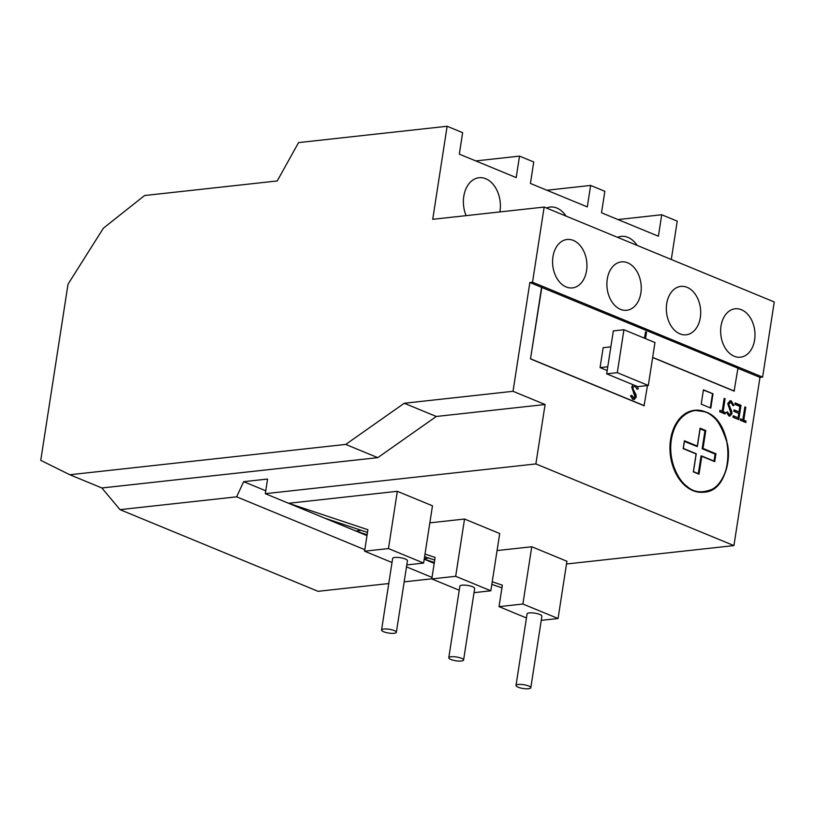<?xml version="1.0" encoding="UTF-8"?>
<svg xmlns="http://www.w3.org/2000/svg" width="815" height="815" viewBox="0 0 815 815"><rect width="100%" height="100%" fill="white"/><g stroke="black" fill="none" stroke-linecap="round" stroke-linejoin="round"><path stroke-width="1.22" d="M671.295 259.496L677.234 221.15L661.719 214.753L658.398 236.228L601.511 212.776L604.842 191.301L590.62 185.433L587.299 206.908L530.422 183.457L533.743 161.981L519.522 156.113L516.201 177.589L459.324 154.137L462.645 132.662L447.129 126.264L432.724 219.306L544.155 207.061L774.25 301.947L762.616 377.101L759.967 377.396L737.911 368.298M566.496 564L733.928 545.592L759.967 377.396M447.129 126.264L298.565 142.594L277.222 180.95L144.571 195.529L103.383 228.2L68.022 284.18L40.75 460.353L69.815 474.748L101.875 487.971L120.009 509.65L318.044 591.313L388.755 583.54M404.179 581.849L431.818 578.813M546.885 190.241L590.62 185.433M617.984 219.561L661.719 214.753M475.787 160.922L519.522 156.113M546.457 208.008A26.223 18.399 -96.3 0 1 550.115 207.051A26.223 18.399 -96.3 0 1 556.859 208.059A26.223 18.399 -96.3 0 1 566.038 216.087M617.556 237.328A26.223 18.399 -96.3 0 1 621.213 236.37A26.223 18.399 -96.3 0 1 627.957 237.379A26.223 18.399 -96.3 0 1 637.136 245.407M466.099 215.639A26.223 18.399 -96.3 0 1 479.026 177.731A26.223 18.399 -96.3 0 1 485.76 178.74A26.223 18.399 -96.3 0 1 499.87 211.931M762.616 377.101L532.521 282.214L544.155 207.061M741.416 309.731A24.348 17.084 83.7 0 0 735.15 308.793A24.348 17.084 83.7 0 0 720.837 334.863A24.348 17.084 83.7 0 0 740.478 357.194A24.348 17.084 83.7 0 0 754.996 335.566A24.348 17.084 83.7 0 0 741.416 309.731M687.127 287.338A24.348 17.084 83.7 0 0 680.861 286.401A24.348 17.084 83.7 0 0 666.538 312.471A24.348 17.084 83.7 0 0 686.179 334.802A24.348 17.084 83.7 0 0 700.706 313.174A24.348 17.084 83.7 0 0 687.127 287.338M573.363 240.425A24.348 17.084 83.7 0 0 567.108 239.488A24.348 17.084 83.7 0 0 552.784 265.558A24.348 17.084 83.7 0 0 572.425 287.889A24.348 17.084 83.7 0 0 586.943 266.261A24.348 17.084 83.7 0 0 573.363 240.425M627.662 262.817A24.348 17.084 83.7 0 0 621.397 261.88A24.348 17.084 83.7 0 0 607.083 287.95A24.348 17.084 83.7 0 0 626.715 310.281A24.348 17.084 83.7 0 0 641.242 288.653A24.348 17.084 83.7 0 0 627.662 262.817M652.642 357.52L734.121 391.119L737.932 368.176L529.862 282.51L532.521 282.214M529.862 282.51L513.022 391.302L545.082 404.515L535.883 463.929L733.928 545.592M647.467 385.566L644.074 405.748L530.494 358.916L541.578 287.338M722.182 411.229L724.168 398.382L725.095 398.769L723.109 411.616L725.36 412.543L725.136 414.01L719.696 411.769L719.93 410.302L722.182 411.229L719.889 410.566M739.857 406.42L734.947 404.393L735.171 402.926L741.008 405.33L738.787 419.644L732.96 417.239L733.184 415.772L738.095 417.789L738.777 413.388L733.867 411.371L734.091 409.894L739.001 411.921L739.857 406.42M703.661 492.189A41.198 28.912 -96.3 0 1 703.528 492.209A41.198 28.912 -96.3 0 1 692.923 490.62A41.198 28.912 -96.3 0 1 669.95 446.895A41.198 28.912 -96.3 0 1 694.523 410.302A41.198 28.912 -96.3 0 1 694.655 410.281M742.862 419.766L744.849 406.919L745.776 407.296L743.789 420.143L746.041 421.07L745.817 422.547L740.387 420.306L740.611 418.829L742.862 419.766L740.57 419.093M731.065 402.396L728.661 403.995L731.717 411.249L731.962 413.663L729.924 416.119L728.895 415.956L726.511 412.39L727.489 411.86L729.221 414.529L731.024 413.337L727.734 403.588L730.138 400.746L731.289 400.929L733.948 405.361L732.96 405.727L731.065 402.396L729.934 402.315M726.96 411.921L728.692 414.591L729.619 414.641M701.216 404.148L703.427 389.835L713.013 393.788L710.802 408.111L701.216 404.148M406.797 564.927L423.617 563.073L432.48 505.809L397.323 491.313L288.561 503.273L265.293 493.676L535.883 463.929M361.361 530.382L355.788 530.993L324.472 518.075L367.484 532.419M474.024 592.648L490.834 590.793L499.707 533.54L464.54 519.033L429.841 522.853M541.241 620.368L558.061 618.514L566.924 561.26L531.757 546.753L497.069 550.573M428.71 558.081L424.32 558.57M424.218 559.212L434.212 563.338M367.127 534.772L355.788 530.993L366.995 535.618M397.323 491.313L388.46 548.577L364.58 551.195L367.901 529.73L288.561 503.273L324.472 518.075M265.741 490.783L243.654 481.675L267.565 479.047L265.293 493.676M120.009 509.65L236.645 496.824L364.814 549.687M406.502 566.873L432.031 577.407M236.645 496.824L243.654 481.675M545.082 404.515L436.31 416.475L377.783 457.643L101.875 487.971M69.815 474.748L345.723 444.42L377.783 457.643M345.723 444.42L404.25 403.262L513.022 391.302M530.494 358.916L541.843 287.308M734.386 391.088L652.662 357.388M644.339 405.717L530.769 358.885M610.853 346.844L603.151 347.689L600.064 367.596L607.185 370.53M635.048 385.882L636.953 389.203L635.313 385.852L634.315 385.74M634.447 385.719L635.313 385.852L632.909 387.451L633.061 389.01L635.975 394.704L636.209 397.119L634.172 399.574L633.143 399.411L630.769 395.856L631.737 395.316L630.504 395.876L632.878 399.442L634.039 399.584M633.011 384.7L631.727 387.074L635.007 396.824L633.214 398.015M644.614 338.256L645.612 331.827L644.37 338.164M436.31 416.475L404.25 403.262M724.127 398.647L725.095 398.769M724.566 398.83L722.579 411.677L724.83 412.604L724.647 413.806M723.109 411.616L722.579 411.677M725.36 412.543L724.83 412.604M735.13 403.18L740.478 405.391L738.298 419.44M741.008 405.33L740.478 405.391M733.143 416.027L738.095 417.789M734.05 410.159L739.001 411.921M744.808 407.174L745.776 407.296M745.246 407.357L743.26 420.204L745.511 421.131L745.328 422.343M743.789 420.143L743.26 420.204M746.041 421.07L745.511 421.131M729.873 400.797L730.76 400.99L733.418 405.412L732.93 405.595M731.289 400.929L730.76 400.99M733.948 405.361L733.418 405.412M730.535 402.457L728.131 404.046L731.187 411.3L731.432 413.725L729.659 416.129M728.661 403.995L728.131 404.046M728.814 405.544L728.284 405.605M731.717 411.249L731.187 411.3M731.962 413.663L731.432 413.725M728.692 414.591L729.364 414.703M713.013 393.788L703.386 390.1M710.313 407.907L712.483 393.849M423.617 563.073L388.46 548.577M464.54 519.033L455.677 576.297L431.797 578.925L435.129 557.45L425.012 554.078M490.834 590.793L455.677 576.297M424.605 556.716L434.721 560.088M531.757 546.753L522.894 604.017L499.024 606.645L502.346 585.17L492.229 581.798M434.344 562.493L424.228 559.121M558.061 618.514L522.894 604.017M491.822 584.437L501.938 587.809M607.776 366.75L600.064 367.596M637.544 386.575L638.206 388.816L637.218 389.183M631.737 395.316L634.152 398.097M633.479 397.985L635.007 396.824M635.272 396.793L634.61 394.694M634.875 394.664L633.449 392.698M633.713 392.667L631.992 387.044L633.163 384.762M645.612 331.827L646.539 332.204L645.541 338.643M705.586 412.186C714.246 414.04 721.509 424.574 727.388 443.778C731.87 463.878 721.835 485.964 710.802 489.795C701.206 493.299 693.259 492.128 686.943 486.29C678.712 480.779 667.903 461.249 671.377 439.57C676.226 410.872 697.589 407.215 705.586 412.186M364.58 551.195L392.015 562.513M381.563 630.015L392.647 558.438A7.488 1.915 8.8 0 1 400.338 557.694A7.488 1.915 8.8 0 1 407.449 560.73L396.365 632.308A7.488 1.915 8.8 0 1 394.134 633.296A7.488 1.915 8.8 0 1 385.953 632.491A7.488 1.915 8.8 0 1 381.563 630.015A7.488 1.915 8.8 0 1 389.254 629.272A7.488 1.915 8.8 0 1 396.365 632.308M431.797 578.925L459.232 590.233M448.78 657.736L459.864 586.168A7.488 1.915 8.8 0 1 467.555 585.414A7.488 1.915 8.8 0 1 474.666 588.461L463.592 660.028A7.488 1.915 8.8 0 1 461.361 661.016A7.488 1.915 8.8 0 1 453.171 660.221A7.488 1.915 8.8 0 1 448.78 657.736A7.488 1.915 8.8 0 1 456.481 656.992A7.488 1.915 8.8 0 1 463.592 660.028M499.024 606.645L526.449 617.953M516.007 685.456L527.081 613.889A7.488 1.915 8.8 0 1 534.783 613.145A7.488 1.915 8.8 0 1 541.894 616.181L530.809 687.748A7.488 1.915 8.8 0 1 528.578 688.736A7.488 1.915 8.8 0 1 520.388 687.942A7.488 1.915 8.8 0 1 516.007 685.456A7.488 1.915 8.8 0 1 523.699 684.712A7.488 1.915 8.8 0 1 530.809 687.748M623.933 329.729L613.328 330.9L606.676 373.841L637.697 386.636L648.312 385.475L654.965 342.524L623.933 329.729L617.291 372.679L648.312 385.475M606.676 373.841L617.291 372.679M704.934 430.85L702.163 448.739L703.009 448.433L715.937 453.761L714.714 461.636L701.786 456.298L699.015 474.198L693.331 471.854L696.102 453.955L683.174 448.627L684.386 440.752L697.314 446.08L700.085 428.191L705.78 430.534L704.934 430.85L700.105 428.853M715.937 453.761L714.246 461.178L701.532 455.962M698.547 473.739L701.318 455.87L701.786 456.298L701.053 455.901L698.302 473.637M698.547 473.76L693.473 471.671L696.244 453.782M693.331 471.854L696.142 453.731L683.316 448.444L684.457 441.098M683.174 448.627L684.325 441.251M714.001 461.076L715.091 454.067L702.163 448.739M715.091 454.067L702.428 448.708L705.199 430.819L700.126 428.721M684.427 441.292L697.253 446.579L684.406 441.414M728.366 454.108A41.198 28.912 -96.3 0 1 703.793 492.179A41.198 28.912 -96.3 0 1 693.188 490.589A41.198 28.912 -96.3 0 1 670.847 439.499A41.198 28.912 -96.3 0 1 694.788 410.271A41.198 28.912 -96.3 0 1 705.383 411.86A41.198 28.912 -96.3 0 1 726.848 441.2M730.322 408.6L729.792 408.661M705.78 430.534L703.009 448.433M697.324 446.111L700.024 428.68M703.528 492.209L703.793 492.179C734.784 491.567 736.414 421.946 705.464 411.87L694.523 410.302M714.348 461.219L701.42 455.88M698.649 473.78L693.484 471.651M696.224 453.741L683.327 448.423M697.385 446.426L700.156 428.537"/></g></svg>
